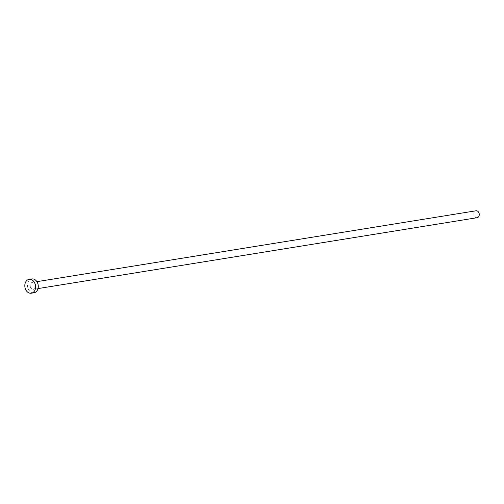 <?xml version="1.0" encoding="UTF-8"?>
<svg xmlns="http://www.w3.org/2000/svg" width="504" height="504" viewBox="0 0 504 504"><rect width="100%" height="100%" fill="white"/><g stroke="black" fill="none" stroke-linecap="round" stroke-linejoin="round"><path stroke-width="0.38" stroke-dasharray="2.52 1.89" d="M477.124 217.703A3.503 2.678 80.8 0 1 474.327 215.945A3.503 2.678 80.8 0 1 476.003 210.792M30.643 287.557A3.503 2.678 80.8 0 1 32.325 282.404A3.503 2.678 80.8 0 1 35.123 284.168A3.503 2.678 80.8 0 1 33.44 289.321A3.503 2.678 80.8 0 1 30.643 287.557M34.001 292.78A7.006 5.349 80.8 0 1 28.407 289.252A7.006 5.349 80.8 0 1 31.765 278.945M36.899 281.667L32.325 282.404M38.014 288.584L33.44 289.321"/><path stroke-width="0.76" d="M36.899 281.667L476.003 210.792A3.503 2.678 80.8 0 1 478.8 212.549A3.503 2.678 80.8 0 1 477.124 217.703L38.014 288.584M29.087 279.38L31.765 278.945A7.006 5.349 80.8 0 1 37.359 282.473A7.006 5.349 80.8 0 1 34.001 292.78L31.324 293.208A7.006 5.349 80.8 0 1 25.729 289.687A7.006 5.349 80.8 0 1 29.087 279.38A7.006 5.349 80.8 0 1 34.681 282.901A7.006 5.349 80.8 0 1 31.324 293.208"/></g></svg>
